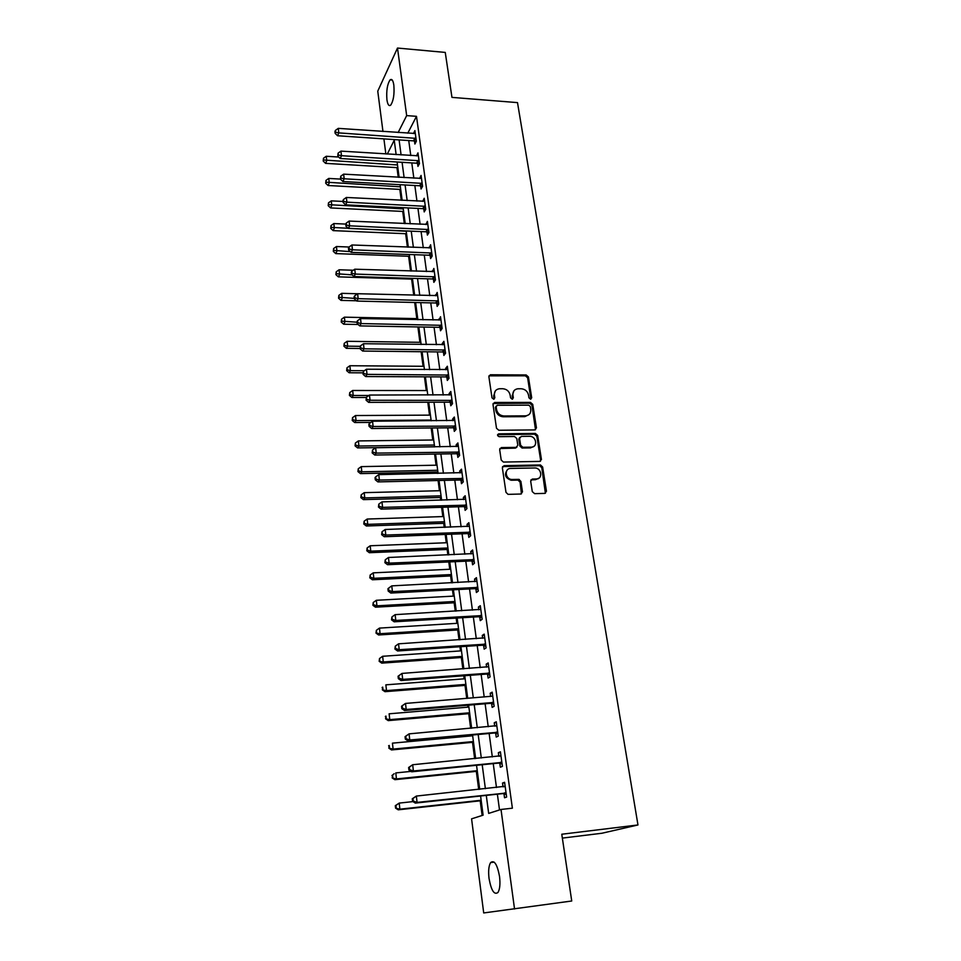 <?xml version="1.0" encoding="UTF-8"?>
<svg xmlns="http://www.w3.org/2000/svg" width="961" height="961" viewBox="0 0 961 961"><rect width="100%" height="100%" fill="white"/><g stroke="black" fill="none" stroke-linecap="round" stroke-linejoin="round"><path stroke-width="1.44" d="M530.544 399.175L531.697 397.794L528.406 376.916L526.135 374.946L490.374 374.766L488.885 376.724L492.008 397.83L493.702 399.223L494.807 397.818L494.41 395.079C494.194 391.451 495.84 389.337 499.36 388.749L502.831 388.737C506.747 389.121 509.186 391.235 510.147 395.079L510.567 397.806L512.177 399.199L513.342 397.806L512.934 395.079C512.693 391.451 514.327 389.349 517.811 388.773L521.234 388.761C525.114 389.145 527.541 391.247 528.514 395.079L528.946 397.794L530.544 399.175M530.892 399.127L527.625 377.757L525.367 375.799L488.969 375.835M494.05 399.151L493.666 395.908L494.41 395.079M512.561 399.139L512.165 395.896L512.934 395.079M489.041 878.486C488.2 871.05 488.729 865.753 490.627 862.582C494.29 859.747 497.257 864.371 499.54 876.468C500.393 883.928 499.876 889.261 497.99 892.457C494.242 895.244 491.263 890.595 489.041 878.486M386.923 99.776C386.25 90.706 387.307 84.063 390.106 79.871C391.824 78.55 393.073 80.304 393.842 85.157C394.527 94.274 393.469 100.929 390.695 105.121C388.941 106.455 387.679 104.665 386.923 99.776M532.286 491.624L534.628 493.654L544.779 493.377L546.461 491.251L542.617 466.974L540.454 464.968L504.081 465.677L502.351 467.779L505.979 492.332L508.057 494.362L520.766 494.026L522.484 491.888L520.886 481.401L518.748 479.371L511.841 479.491C505.15 479.227 504.081 468.283 510.747 468.439L535.037 467.971C541.68 468.079 543.001 479.071 536.334 478.962L532.37 479.046L530.676 481.161L532.286 491.624M382.959 131.465L377.757 91.163L397.494 48.05L445.255 52.423L451.958 97.385L517.499 102.611L637.972 824.958L561.777 834.232L571.735 900.998L483.707 912.95L471.575 818.844L483.107 815.168L480.584 796.008M397.494 48.05L406.671 115.608L398.154 132.51M486.278 795.384L488.668 813.402L501.017 809.462L512.381 808.189L416.485 116.329L406.671 115.608M501.017 809.462L514.543 909.022M534.784 429.915L536.454 427.885L532.73 404.365L530.46 402.395L494.603 402.467L492.993 404.473L496.501 428.258L498.807 430.264L534.784 429.915M537.643 435.429L541.415 459.322L539.746 461.4L503.396 462.061L501.21 460.043L499.672 449.664L501.39 447.586L516.117 447.37L517.811 445.303L516.778 438.504L514.507 436.498L499.143 436.678C497.209 435.729 497.077 434.78 498.747 433.831L535.373 433.435L537.643 435.429L536.839 436.198L540.599 460.067L541.415 459.322M416.485 116.329L407.788 133.183M408.737 140.546L410.779 155.538M411.776 162.889L413.843 178.169M414.84 185.509L416.954 201.089M417.951 208.405L420.101 224.285M421.086 231.589L423.284 247.758M424.269 255.049L426.504 271.543M427.489 278.81L429.771 295.616M430.756 302.871L433.075 320.001M434.06 327.233L436.426 344.699M437.399 351.906L439.814 369.709M440.787 376.892L443.249 395.043M444.222 402.203L446.733 420.702M447.706 427.837L450.253 446.709M451.226 453.808L453.832 473.052M454.793 480.128L457.448 499.744M458.409 506.783L461.112 526.784M462.073 533.811L464.836 554.197M465.785 561.188L468.608 581.982M469.545 588.937L472.416 610.139M473.353 617.058L476.296 638.693M477.221 645.576L480.212 667.631M481.149 674.478L484.2 696.977M485.113 703.776L488.236 726.732M489.149 733.495L492.32 756.908M493.233 763.623L496.477 787.515M497.378 794.182L499.516 809.943M414.491 141.147L414.888 144.042L416.365 141.255L414.9 130.6L413.446 133.567M417.555 163.466L417.951 166.397L419.452 163.67L417.963 152.883L416.509 155.898M420.654 186.062L421.05 189.017L422.576 186.35L421.062 175.431L419.609 178.506M423.789 208.921L424.197 211.925L425.735 209.318L424.209 198.266L422.756 201.378M426.96 232.069L427.381 235.109L428.93 232.562L427.393 221.366L425.927 224.538M430.168 255.506L430.6 258.581L432.174 256.106L430.612 244.767L429.147 247.998M433.423 279.231L433.855 282.342L435.453 279.939L433.867 268.455L432.402 271.735M436.726 303.256L437.159 306.403L438.769 304.06L437.171 292.444L435.693 295.772M440.054 327.581L440.498 330.764L442.132 328.506L440.522 316.734L439.033 320.121M443.441 352.219L443.874 355.45L445.544 353.252L443.898 341.335L442.252 343.558L442.42 344.771M446.853 377.168L447.309 380.436L448.991 378.322L447.333 366.249L445.652 368.399L445.844 369.745M450.325 402.443L450.781 405.758L452.487 403.704L450.805 391.475L449.111 393.566L449.304 395.043M453.832 428.041L454.289 431.393L456.031 429.435L454.325 417.038L452.595 419.044L452.823 420.666M457.388 453.976L457.856 457.376L459.61 455.49L457.892 442.937L456.139 444.859L456.379 446.625M457.22 452.751L457.34 453.616M460.992 480.248L461.46 483.695L463.25 481.893L461.496 469.172L459.73 471.01L459.983 472.92M460.836 479.071L460.944 479.911M464.643 506.867L465.124 510.351L466.926 508.645L465.16 495.756L463.358 497.51L463.646 499.564M464.487 505.738L464.595 506.543M468.343 533.835L468.824 537.379L470.662 535.745L468.86 522.688L467.046 524.358L467.346 526.568M468.199 532.754L468.295 533.523M472.091 561.176L472.584 564.756L474.446 563.218L472.62 549.992L470.77 551.566L471.094 553.932M471.947 560.143L472.055 560.876M475.887 588.877L476.392 592.517L478.278 591.075L476.428 577.657L474.554 579.147L474.902 581.669M475.755 587.904L475.851 588.588M479.743 616.962L480.248 620.638L482.158 619.292L480.284 605.694L478.386 607.088L478.758 609.779M479.611 616.037L479.707 616.686M483.647 645.42L484.152 649.155L486.098 647.906L484.2 634.128L482.278 635.413L482.662 638.272M487.599 674.274L488.116 678.058L490.086 676.916L488.164 662.934L486.206 664.135L486.626 667.162M491.612 703.524L492.14 707.368L494.134 706.323L492.188 692.16L490.206 693.241L490.639 696.449M495.684 733.195L496.212 737.075L498.242 736.15L496.272 721.783L494.254 722.768L494.711 726.156M499.804 763.262L500.345 767.214L502.411 766.385L500.405 751.814L498.351 752.691L498.843 756.271M503.984 793.774L504.537 797.774L506.627 797.065L504.597 782.29L502.519 783.047L503.035 786.819M396.965 167.634L398.226 177.28M399.824 189.401L401.254 200.272M402.719 211.432L404.317 223.565M405.65 233.715L407.416 247.145M408.617 256.263L410.551 271.026M411.62 279.086L413.735 295.195M414.684 302.475L416.81 318.62M417.903 326.944L419.921 342.308M421.158 351.726L423.08 366.285M424.462 376.82L426.264 390.55M427.801 402.239L429.495 415.128M431.189 427.993L432.762 440.006M434.612 454.072L436.078 465.208M436.979 472.019L437.159 473.401M438.096 480.512L439.429 490.723M440.33 497.51L440.679 500.213M441.616 507.3L442.829 516.574M443.718 523.325L444.258 527.385M445.183 534.436L446.276 542.749M447.153 549.464L447.874 554.929M448.799 561.945L449.76 569.26M450.637 575.951L451.538 582.846M452.463 589.826L453.292 596.12M454.169 602.787L455.262 611.148M456.175 618.091L456.859 623.341M457.736 629.96L459.034 639.834M459.947 646.741L460.487 650.909M461.352 657.504L462.854 668.916M463.755 675.787L464.163 678.85M465.028 685.409L466.734 698.407M467.635 705.242L467.887 707.164M468.74 713.687L470.662 728.318M471.551 735.105L471.659 735.862M472.512 742.336L474.65 758.649M476.32 771.383L478.698 789.413M480.2 800.825L482.122 815.481M562.353 838.1L601.946 833.247L637.972 824.958M385.854 153.964L383.907 138.877M396.124 154.613L394.238 140.27L387.295 154.048M479.707 789.305L476.536 765.292M475.647 758.553L472.56 735.021M471.659 728.234L468.62 705.158M467.719 698.335L464.74 675.715M463.839 668.844L460.92 646.681M460.007 639.762L457.148 618.031M456.235 611.088L453.424 589.778M452.511 582.798L449.76 561.909M448.835 554.893L446.132 534.4M445.207 527.361L442.565 507.264M441.628 500.188L439.033 480.488M438.096 473.377L435.561 454.06M434.612 446.925L432.126 427.981M431.177 420.81L428.738 402.239M427.789 395.043L425.387 376.82M424.438 369.601L422.083 351.726M421.134 344.494L418.816 326.956M417.867 319.701L415.596 302.499M414.635 295.219L412.425 278.354M411.452 271.05L409.278 254.497M408.317 247.181L406.179 230.94M405.206 223.601L403.115 207.672M402.142 200.32L400.088 184.692M399.115 177.329L397.097 161.989M399.091 139.898L401.085 154.925M402.07 162.301L404.113 177.617M405.086 184.968L407.164 200.585M408.137 207.924L410.251 223.829M411.224 231.157L413.386 247.373M414.359 254.689L416.557 271.218M417.53 278.51L419.765 295.351M420.738 302.631L423.02 319.809M423.981 327.052L426.312 344.567M427.273 351.786L429.651 369.637M430.612 376.844L433.027 395.043M433.988 402.227L436.45 420.774M437.399 427.933L439.922 446.853M440.871 453.976L443.429 473.268M444.378 480.368L446.997 500.032M447.934 507.108L450.601 527.169M451.538 534.196L454.253 554.653M455.19 561.656L457.965 582.522M458.89 589.489L461.724 610.764M462.649 617.707L465.532 639.401M466.445 646.297L469.388 668.436M470.301 675.295L473.305 697.866M474.217 704.689L477.281 727.717M478.182 734.504L481.305 758.001M482.194 764.728L485.389 788.705M413.434 133.411L415.152 133.531M416.473 155.634L418.359 155.754M419.561 178.121L421.459 178.229M422.684 200.897L424.582 200.993M425.843 223.937L427.753 224.021M429.038 247.277L430.972 247.349M432.282 270.894L434.216 270.966M435.561 294.811L437.507 294.871M438.889 319.04L440.835 319.076M442.252 343.558L444.21 343.594M445.652 368.399L447.634 368.411M449.111 393.566L451.093 393.566M452.595 419.044L454.601 419.032M456.139 444.859L458.145 444.835M540.623 460.271L541.439 459.526M459.73 471.01L461.748 470.974M463.358 497.51L465.388 497.462M467.046 524.358L469.088 524.286M470.77 551.566L472.824 551.482M474.554 579.147L476.62 579.039M478.386 607.088L480.464 606.968M482.278 635.413L484.356 635.281M486.206 664.135L488.308 663.979M490.206 693.241L492.32 693.073M494.254 722.768L496.381 722.576M498.351 752.691L500.489 752.487M502.519 783.047L504.669 782.819M513.883 390.875L512.165 395.896M495.323 390.947L493.666 395.908M535.505 429.759L531.95 405.17L529.667 403.2L493.101 403.5M530.328 406.551L528.73 405.17L497.257 405.266L496.128 406.671L496.561 409.578C497.534 413.47 499.984 415.608 503.936 415.981L525.583 415.849C529.283 415.368 531.013 413.242 530.772 409.434L530.328 406.551M496.152 406.155L495.383 407.488L496.128 406.671M528.922 414.659L524.802 416.642L503.18 416.774C499.24 416.413 496.777 414.275 495.816 410.395L495.383 407.488M540.418 461.256L540.599 460.067M516.874 447.201L515.336 448.126L499.84 448.535M536.839 436.198L534.568 434.204L497.582 434.672M531.277 447.153C538.088 447.309 536.418 436.102 529.679 436.318L521.27 436.414L519.577 438.468L520.622 445.267L522.856 447.273L531.277 447.153L530.472 447.91L533.98 446.276M519.733 437.363L518.796 439.237L519.577 438.468M530.472 447.91L522.063 448.03L519.841 446.024L518.796 439.237M535.373 433.435L534.568 434.204L535.349 433.435M538.905 478.146L535.517 479.671L530.88 479.911M507.18 470.109C504.032 474.686 505.33 478.061 511.06 480.224L512.405 479.515M521.451 493.882L520.093 482.11L517.967 480.092L511.624 480.236M545.392 493.257L541.8 467.707L539.638 465.701L502.543 466.59M338.716 157.039L326.247 156.271L326.752 160.679L325.587 163.358L397.842 167.682M323.689 160.006L323.485 158.241L323.22 161.076L323.689 160.006L397.494 164.968M323.485 158.241L326.247 156.271M325.587 163.358L323.22 161.076M415.969 138.36L338.813 132.894L338.284 128.366L415.296 133.483M416.077 141.808L413.482 140.871L337.575 135.753L338.813 132.894L335.641 132.222L335.425 130.408L334.933 131.561L335.149 133.363L335.641 132.222M335.149 133.363L337.575 135.753M338.284 128.366L335.425 130.408M340.446 179.082L328.746 178.434L329.251 182.89L328.073 185.509L400.713 189.449M326.175 182.194L325.971 180.416L325.707 183.251L326.175 182.194L400.365 186.794M325.971 180.416L328.746 178.434M328.073 185.509L325.707 183.251M343.041 201.45L331.281 200.861L331.785 205.378L330.596 207.936L403.608 211.468M328.686 204.657L328.482 202.855L328.206 205.69L328.686 204.657L403.272 208.885M328.482 202.855L331.281 200.861M330.596 207.936L328.206 205.69M345.732 224.081L333.839 223.553L334.356 228.129L333.143 230.628L406.551 233.751M331.233 227.397L331.028 225.571L330.752 228.394L331.233 227.397L406.215 231.229M331.028 225.571L333.839 223.553M333.143 230.628L330.752 228.394M419.044 160.739L341.479 155.694L340.939 151.117L418.371 155.802M419.188 164.139L416.545 163.19L340.218 158.505L341.479 155.694L338.284 154.997L338.068 153.171L337.779 156.126L338.284 154.997M337.779 156.126L340.218 158.505M340.939 151.117L338.068 153.171M422.167 183.383L344.182 178.782L343.63 174.145L421.471 178.386M422.347 186.746L419.633 185.773L342.897 181.521L344.182 178.782L340.963 178.061L340.747 176.211L340.458 179.166L340.963 178.061M340.458 179.166L342.897 181.521M343.63 174.145L340.747 176.211M425.315 206.315L346.909 202.158L346.356 197.461L424.618 201.257M425.543 209.63L422.768 208.645L345.612 204.837L346.909 202.158L343.666 201.414L343.449 199.54L342.933 200.609L343.161 202.495L343.666 201.414M343.161 202.495L345.612 204.837M346.356 197.461L343.449 199.54M349.071 247.013L336.434 246.533L336.951 251.157L335.725 253.596L409.518 256.299M333.803 250.401L333.599 248.551L333.323 251.386L333.803 250.401L350.417 251.662M333.599 248.551L336.434 246.533M335.725 253.596L333.323 251.386M428.51 229.523L349.672 225.823L349.119 221.066L427.813 224.406M428.786 232.802L425.939 231.793L348.362 228.442L349.672 225.823L346.416 225.066L346.188 223.168L345.888 226.111L346.416 225.066M345.888 226.111L348.362 228.442M349.119 221.066L346.188 223.168M353.276 270.245L339.053 269.789L339.581 274.474L338.344 276.852L412.521 279.122M336.41 273.705L336.206 271.831L335.918 274.654L336.41 273.705L352.134 274.87M336.206 271.831L339.053 269.789M338.344 276.852L335.918 274.654M357.576 293.754L341.708 293.333L342.236 298.078L340.987 300.385L356.483 300.769M339.053 297.285L338.849 295.387L338.56 298.21L339.053 297.285L354.273 298.378M338.849 295.387L341.708 293.333M340.987 300.385L338.56 298.21M417.723 318.644L344.398 317.166L344.939 321.971L343.666 324.217L358.117 324.482M341.732 321.154L341.515 319.232L341.227 322.055L341.732 321.154L357.024 322.199M341.515 319.232L344.398 317.166M343.666 324.217L341.227 322.055M420.846 342.32L347.113 341.299L347.666 346.164L346.368 348.338L360.075 348.495M344.434 345.323L344.218 343.377L343.918 346.2L344.434 345.323L347.666 346.164L360.183 346.32M344.218 343.377L347.113 341.299M346.368 348.338L343.918 346.2M424.005 366.285L349.876 365.733L350.429 370.658L349.119 372.76L362.898 372.844M347.173 369.793L346.957 367.823L346.657 370.646L347.173 369.793L350.429 370.658L364.327 370.742M346.957 367.823L349.876 365.733M349.119 372.76L346.657 370.646M431.753 253.019L352.483 249.8L351.918 244.983L431.033 247.83M432.078 256.263L429.147 255.23L351.149 252.347L352.483 249.8L349.191 249.019L348.975 247.085L348.447 248.106L348.663 250.04L349.191 249.019M348.663 250.04L351.149 252.347M351.918 244.983L348.975 247.085M435.021 276.816L355.318 274.077L354.741 269.2L434.3 271.567M435.405 280.011L432.39 278.966L353.972 276.552L355.318 274.077L352.014 273.272L351.786 271.314L351.245 272.311L351.474 274.257L352.014 273.272M351.474 274.257L353.972 276.552M354.741 269.2L351.786 271.314M438.336 300.913L358.189 298.667L357.612 293.718L437.603 295.592M438.769 304.048L435.681 302.991L356.819 301.069L358.189 298.667L354.861 297.838L354.633 295.856L354.092 296.829L354.321 298.799L354.861 297.838M354.321 298.799L356.819 301.069M357.612 293.718L354.633 295.856M441.7 325.311L361.108 323.569L360.519 318.559L440.955 319.917M442.12 328.374L439.009 327.317L359.714 325.899L361.108 323.569L357.744 322.716L357.516 320.71L356.963 321.659L357.192 323.653L357.744 322.716M357.192 323.653L359.714 325.899M360.519 318.559L357.516 320.71M445.099 350.008L364.051 348.807L363.462 343.726L444.342 344.555M445.508 353.011L442.384 351.966L362.645 351.053L364.051 348.807L360.675 347.93L360.435 345.9L360.111 348.831L360.675 347.93M360.111 348.831L362.645 351.053M363.462 343.726L360.435 345.9M427.201 390.55L352.663 390.478L353.228 395.464L351.894 397.494L366.237 397.482M349.948 394.587L349.732 392.593L349.42 395.391L349.948 394.587L353.228 395.464L368.892 395.464M349.732 392.593L352.663 390.478M351.894 397.494L349.42 395.391M448.547 375.042L367.042 374.37L366.441 369.228L447.778 369.517M448.943 377.961L445.796 376.916L365.612 376.544L367.042 374.37L363.642 373.457L363.402 371.402L363.066 374.334L363.642 373.457M363.066 374.334L365.612 376.544M366.441 369.228L363.402 371.402M430.432 415.128L355.486 415.536L356.063 420.594L354.717 422.54L370.862 422.42M352.759 419.681L352.531 417.663L352.231 420.462L352.759 419.681L356.063 420.594L431.081 420.077M352.531 417.663L355.486 415.536M354.717 422.54L352.231 420.462M452.03 400.389L370.069 400.269L369.456 395.055L451.262 394.791M452.427 403.224L449.255 402.191L368.628 402.359L370.069 400.269L366.646 399.332L366.393 397.253L366.069 400.184L366.646 399.332M366.069 400.184L368.628 402.359M369.456 395.055L366.393 397.253M433.711 439.994L358.357 440.919L358.933 446.036L357.564 447.91L434.6 446.829M355.606 445.099L355.378 443.057L355.065 445.856L355.606 445.099L358.933 446.036L434.36 445.015M355.378 443.057L358.357 440.919M357.564 447.91L355.065 445.856M455.562 426.059L373.132 426.504L372.52 421.23L454.781 420.389M455.946 428.822L452.763 427.789L371.667 428.522L373.132 426.504L369.685 425.555L369.444 423.441L368.856 424.257L369.096 426.36L369.685 425.555M369.096 426.36L371.667 428.522M372.52 421.23L369.444 423.441M437.027 465.184L361.252 466.626L361.829 471.803L360.447 473.605L437.916 471.995M358.489 470.854L358.261 468.776L357.936 471.575L358.489 470.854L361.829 471.803L437.687 470.265M358.261 468.776L361.252 466.626M360.447 473.605L357.936 471.575M459.142 452.078L376.244 453.099L375.619 447.754L458.349 446.336M459.514 454.745L456.307 453.736L374.754 455.034L376.244 453.099L372.772 452.126L372.52 449.988L372.171 452.895L372.772 452.126M372.171 452.895L374.754 455.034M375.619 447.754L372.52 449.988M440.378 490.699L364.183 492.669L364.784 497.918L363.378 499.624L441.279 497.474M361.408 496.933L361.18 494.831L360.855 497.618L361.408 496.933L364.784 497.918L441.063 495.84M361.18 494.831L364.183 492.669M363.378 499.624L360.855 497.618M519.36 479.515L518.363 479.539M512.225 479.683L511.624 479.695M462.77 478.434L379.391 480.056L378.766 474.638L461.977 472.62M538.244 478.758L536.286 478.998M463.13 481.017L459.911 480.007L377.889 481.905L379.391 480.056L375.895 479.046L375.643 476.884L375.042 477.629L375.295 479.791L375.895 479.046M375.295 479.791L377.889 481.905M378.766 474.638L375.643 476.884M443.79 516.538L367.162 519.048L367.763 524.358L366.333 525.991L444.679 523.289M364.363 523.349L364.135 521.222L363.799 524.009L364.363 523.349L367.763 524.358L444.475 521.739M364.135 521.222L367.162 519.048M366.333 525.991L363.799 524.009M466.445 505.138L382.586 507.372L381.949 501.882L465.641 499.24M466.794 507.636L463.55 506.639L381.061 509.126L382.586 507.372L379.054 506.339L378.802 504.141L378.454 507.048L379.054 506.339M378.454 507.048L381.061 509.126M381.949 501.882L378.802 504.141M447.225 542.713L370.177 545.776L370.778 551.158L369.336 552.707L448.114 549.428M367.366 550.124L367.126 547.962L366.79 550.737L367.366 550.124L370.778 551.158L447.922 547.986M367.126 547.962L370.177 545.776M369.336 552.707L366.79 550.737M450.721 569.212L373.228 572.852L373.841 578.306L372.375 579.771L451.598 575.903M370.405 577.249L370.153 575.062L369.817 577.825L370.405 577.249L373.841 578.306L451.43 574.558M370.153 575.062L373.228 572.852M372.375 579.771L369.817 577.825M454.253 596.072L376.328 600.289L376.952 605.826L375.463 607.184L455.13 602.727M373.481 604.733L373.228 602.523L372.892 605.274L373.481 604.733L376.952 605.826L454.973 601.478M373.228 602.523L376.328 600.289M375.463 607.184L372.892 605.274M457.844 623.281L379.463 628.098L380.088 633.707L378.586 634.981L458.709 629.899M376.604 632.578L376.352 630.344L376.003 633.095L380.088 633.707L458.565 628.758M376.352 630.344L379.463 628.098M378.586 634.981L376.003 633.095M461.472 650.837L382.634 656.279L383.283 661.961L381.745 663.138L462.337 657.432M379.763 660.808L379.511 658.537L379.151 661.288L383.283 661.961L462.205 656.399M379.511 658.537L382.634 656.279M381.745 663.138L379.151 661.288M465.148 678.766L385.866 684.845L386.514 690.611L384.953 691.68L466.013 685.325M382.959 689.421L382.706 687.127L382.346 689.854L386.514 690.611L465.893 684.4M382.094 687.559L382.706 687.127M384.953 691.68L382.346 689.854M468.872 707.08L389.121 713.807L389.782 719.645L388.208 720.618L469.737 713.591M386.214 718.432L385.95 716.089L385.589 718.816L389.782 719.645L469.629 712.786M385.325 716.486L385.95 716.089M388.208 720.618L385.589 718.816M472.656 735.766L392.436 743.153L393.109 749.075L391.499 749.94L473.509 742.24M389.505 747.838L389.241 745.46L388.869 748.187L393.109 749.075L473.413 741.544M388.604 745.82L389.241 745.46M391.499 749.94L388.869 748.187M470.169 532.202L385.829 535.061L385.181 529.499L469.352 526.22M470.506 534.604L467.238 533.607L384.268 536.731L385.829 535.061L382.274 534.004L382.01 531.769L381.649 534.664L382.274 534.004M381.649 534.664L384.268 536.731M385.181 529.499L382.01 531.769M473.953 559.626L389.109 563.134L388.448 557.488L473.112 553.572M474.266 561.933L470.986 560.948L387.535 564.708L389.109 563.134L385.529 562.041L385.265 559.782L384.893 562.665L385.529 562.041M384.893 562.665L387.535 564.708M388.448 557.488L385.265 559.782M477.773 587.423L392.436 591.592L391.764 585.874L476.932 581.285M478.073 589.634L474.782 588.661L390.839 593.069L392.436 591.592L388.821 590.474L388.556 588.18L387.92 588.781L388.184 591.063L388.821 590.474M388.184 591.063L390.839 593.069M391.764 585.874L388.556 588.18M481.653 615.605L395.812 620.446L395.127 614.644L480.8 609.37M481.941 617.707L478.626 616.746L394.178 621.815L395.812 620.446L392.172 619.292L391.896 616.974L391.523 619.845L392.172 619.292M391.523 619.845L394.178 621.815M395.127 614.644L391.896 616.974M485.581 644.158L399.223 649.708L398.539 643.822L484.716 637.852M485.858 646.164L482.518 645.215L397.578 650.981L399.223 649.708L395.56 648.519L395.283 646.176L394.911 649.035L395.56 648.519M394.911 649.035L397.578 650.981M398.539 643.822L395.283 646.176M398.058 676.256L398.334 678.634L399.007 678.166L398.719 675.775L398.058 676.256L401.998 673.421L488.693 666.718M398.719 675.775L401.998 673.421L402.695 679.379L401.025 680.544L486.47 674.069L489.834 675.018M489.569 673.12L402.695 679.379L399.007 678.166M398.334 678.634L401.025 680.544M401.53 706.239L401.818 708.653L402.491 708.233L402.215 705.806L401.53 706.239L405.506 703.428L492.32 696.196M402.215 705.806L405.506 703.428L406.215 709.482L404.521 710.527L490.47 703.332L493.858 704.269M493.606 702.479L406.215 709.482L402.491 708.233M401.818 708.653L404.521 710.527M405.061 736.655L405.338 739.105L406.035 738.721L405.746 736.27L405.061 736.655L409.062 733.868L496.801 725.663M405.746 736.27L409.062 733.868L409.782 740.006L408.053 740.943L494.531 732.991L497.942 733.916M497.702 732.246L409.782 740.006L406.035 738.721M495.84 726.048L496.777 725.519M405.338 739.105L408.053 740.943M411.032 771.395L395.788 772.92L396.473 778.915L394.851 779.683L477.329 771.275M392.845 777.641L392.568 775.239L392.196 777.954L396.473 778.915L477.257 770.698M391.932 775.551L394.178 773.701L392.568 775.239M394.851 779.683L392.196 777.954M408.629 767.503L408.918 769.989L409.614 769.653L409.326 767.166L408.629 767.503L412.677 764.74L500.945 755.766M409.326 767.166L412.677 764.74L413.41 770.974L411.656 771.803L498.651 763.082L502.074 763.995M501.858 762.433L413.41 770.974L409.614 769.653M499.648 756.187L500.909 755.478M408.918 769.989L411.656 771.803M412.99 801.606L399.199 803.096L399.884 809.174L398.238 809.823L481.209 800.705M396.22 807.877L395.956 805.438L395.295 805.702L395.572 808.129L399.884 809.174L481.149 800.261M395.295 805.702L399.199 803.096L395.956 805.438M398.238 809.823L395.572 808.129M412.257 798.795L412.557 801.318L413.266 801.042L412.966 798.507L412.257 798.795L416.341 796.068L505.15 786.278M412.966 798.507L416.341 796.068L417.074 802.399L415.296 803.096L502.831 793.594L506.279 794.483M506.075 793.041L417.074 802.399L413.266 801.042M503.528 786.759L505.09 785.846M412.557 801.318L415.296 803.096M530.904 398.599L531.697 397.794M494.074 398.647L494.807 397.818M512.585 398.623L513.342 397.806M489.858 375.619L490.59 374.766M525.367 375.799L526.135 374.946M527.625 377.757L528.406 376.916M493.954 403.284L494.699 402.467M529.667 403.2L530.46 402.395M531.95 405.17L532.73 404.365M535.649 428.666L536.454 427.885M495.816 410.395L496.561 409.578M503.18 416.774L503.936 415.981M524.67 416.642L525.451 415.849M500.633 448.343L501.39 447.586M515.336 448.126L516.117 447.37M497.99 434.612L498.747 433.831M519.841 446.024L520.622 445.267M522.147 448.03L522.94 447.273M531.553 479.767L532.37 479.046M535.517 479.671L536.334 478.962M517.751 480.092L518.544 479.371M520.093 482.11L520.886 481.401M521.679 492.597L522.484 491.888M503.312 466.409L504.081 465.677M539.493 465.701L540.31 464.968M541.8 467.707L542.617 466.974M545.632 491.948L546.461 491.251M415.705 138.252L414.227 141.039M414.96 138.072L413.482 140.871M418.78 160.631L417.29 163.358M418.035 160.451L416.545 163.19M421.903 183.275L420.389 185.953M421.146 183.107L419.633 185.773M425.05 206.207L423.525 208.813M424.294 206.038L422.768 208.645M428.246 229.415L426.696 231.961M427.489 229.247L425.939 231.793M431.477 252.911L429.903 255.398M430.708 252.755L429.147 255.23M434.756 276.708L433.159 279.122M433.988 276.552L432.39 278.966M438.072 300.805L436.45 303.147M437.291 300.649L435.681 302.991M441.423 325.202L439.79 327.473M440.643 325.046L439.009 327.317M444.823 349.912L443.165 352.11M444.042 349.756L442.384 351.966M448.27 374.934L446.589 377.06M447.478 374.79L445.796 376.916M451.754 400.281L450.048 402.335M450.961 400.136L449.255 402.191M455.286 425.963L453.556 427.933M454.493 425.819L452.763 427.789M458.865 451.97L457.112 453.868M458.061 451.838L456.307 453.736M462.493 478.338L460.715 480.14M461.688 478.194L459.911 480.007M466.169 505.042L464.355 506.759M465.352 504.909L463.55 506.639M469.893 532.106L468.055 533.739M469.076 531.974L467.238 533.607M473.665 559.53L471.803 561.08M472.836 559.398L470.986 560.948M477.485 587.327L475.599 588.781M476.656 587.207L474.782 588.661M481.365 615.496L479.455 616.854M480.524 615.388L478.626 616.746M485.293 644.062L483.347 645.324M484.452 643.954L482.518 645.215M489.269 673.012L487.311 674.178M488.428 672.916L486.47 674.069M493.317 702.371L491.323 703.428M492.464 702.275L490.47 703.332M497.414 732.15L495.383 733.099M496.561 732.054L494.531 732.991M501.558 762.337L499.504 763.166M500.705 762.241L498.651 763.082M505.774 792.957L503.684 793.678M504.909 792.861L502.831 793.594M504.873 786.434L504.177 786.687M490.627 862.582L494.17 862.137M390.106 79.871L392.232 80.039M489.642 375.619L490.374 374.766M493.858 403.296L494.603 402.467M524.802 416.642L525.583 415.849M522.063 448.03L522.856 447.273M511.06 480.224L511.841 479.491M517.967 480.092L518.748 479.371M539.638 465.701L540.454 464.968M458.157 451.838L456.403 453.736M461.893 478.206L460.115 480.019M465.689 504.921L463.887 506.651M469.521 532.01L467.695 533.643M473.413 559.458L471.551 561.008M477.341 587.279L475.467 588.733M481.329 615.484L479.419 616.842"/></g></svg>
